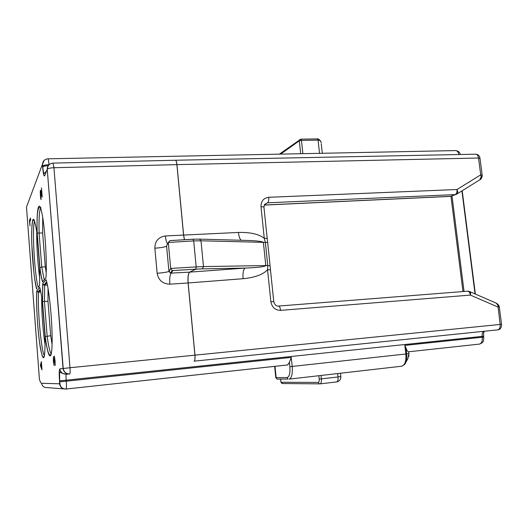 <?xml version="1.0" encoding="UTF-8"?>
<svg xmlns="http://www.w3.org/2000/svg" width="528" height="528" viewBox="0 0 528 528"><rect width="100%" height="100%" fill="white"/><g stroke="black" fill="none" stroke-linecap="round" stroke-linejoin="round"><path stroke-width="0.79" d="M40.61 207.973C39.27 210.89 38.768 219.278 39.112 233.138L41.752 267.016L45.283 266.798L42.636 232.967L37.211 233.099C36.736 217.43 37.396 208.936 39.178 207.61L40.993 207.603M46.339 280.507L46.068 279.629C49.203 288.486 52.595 323.902 52.1 343.457C51.685 363.323 47.942 358.202 45.217 336.679L42.484 301.448L42.695 283.688L43.817 285.127L47.434 285.074M42.781 284.071L42.524 301.481L47.989 301.323L48.048 288.354M47.989 301.323L50.681 335.689L45.25 336.607C46.86 349.034 48.503 355.126 50.173 354.895L51.124 354.519M42.636 232.967L42.722 217.51M39.831 278.579C37.831 265.914 36.452 244.596 36.802 231.739M52.074 344.428L50.681 335.689M40.821 292.076L37.838 292.109L36.868 291.1L39.686 287.298L39.904 288.037M45.157 345.015C43.006 332.178 41.441 310.345 41.732 297.376M46.213 272.725L45.283 266.798M469.465 291.489C470.54 291.832 470.851 293.033 470.382 295.086L497.858 307.006L499.29 306.926L501.547 324.291C501.6 325.505 501.494 329.492 497.851 329.848L194.06 361.178C194.911 360.598 195.215 358.591 194.977 355.153L500.122 324.436L497.917 305.283L496.162 303.105M479.774 179.83L481.213 176.59L480.718 174.854L482.189 175.197L482.196 176.207L481.213 176.59M274.989 366.32L276.164 377.672L287.067 377.553C289.37 376.88 290.294 373.25 289.852 366.656L289.403 362.406L287.582 364.954M40.808 192.779L41.111 199.538C40.524 199.98 39.937 190.238 40.544 190.232L41.732 194.099L41.488 187.856L42.214 197.076L40.808 192.779L41.362 192.76M55.084 360.776L54.212 356.11L53.889 357.542L53.467 356.796L53.374 361.145L54.021 365.33L53.658 359.159L54.377 362.135L54.397 358.499L55.084 360.802L55.117 365.627L54.833 360.829M40.616 366.181L40.451 364.036L41.613 367.429L41.072 362.776L41.356 361.667L41.983 369.818L40.616 366.181L41.171 366.128M29.515 221.826L30.07 225.951L29.773 222.017L30.631 220.018L30.479 218.024L29.416 220.539L29.858 221.813M192.984 239.237L193.697 240.907L168.287 242.464L169.983 240.629L192.984 239.237M167.488 244.411L168.287 242.451L170.696 268.422L196.185 266.924L193.697 240.907L200.996 240.794L203.485 266.587L267.769 265.525L265.36 242.392L264.277 238.339C266.561 238.247 267.544 238.379 267.234 238.735M196.205 266.924L195.881 269.181L172.762 270.554L172.154 270.409L170.696 268.422L169.204 271.234L170.61 273.121M196.185 266.924L203.485 266.587L202.422 268.864L195.881 269.181L189.71 272.125L245.157 268.072C257.869 267.571 264.746 266.739 265.795 265.584L263.393 242.411C262.396 241.375 256.166 240.689 244.702 240.359L199.881 239.125M199.558 239.144L200.996 240.794L265.36 242.392C267.247 242.345 268.026 242.477 267.703 242.788L270.065 265.584M170.636 273.134L189.651 272.131L195.815 269.188L196.165 266.924M278.593 306.055L467.405 291.212C468.923 291.225 469.913 292.519 470.382 295.086L280.579 310.365C275.22 310.226 271.979 307.342 270.857 301.699L267.538 269.696L270.475 269.9L273.768 301.587M202.422 268.864L245.157 268.072C243.349 269.386 242.662 272.93 243.098 278.711C255.037 277.537 263.182 274.527 267.538 269.696L267.769 265.525L270.098 265.782L270.448 269.709M241.243 240.266C239.831 239.224 238.894 236.617 238.432 232.445C250.391 232.168 259.004 234.135 264.277 238.339L261.004 206.804C263.281 206.745 264.271 206.943 263.967 207.392L267.194 238.471M261.004 206.804C260.957 201.227 263.531 198.059 268.726 197.294L457.004 189.512L480.718 174.854L478.533 158.017L176.959 164.644L183.605 234.868L184.463 239.732M184.384 239.738L183.539 234.874L176.9 164.644C176.576 161.799 176.048 160.334 175.309 160.248L53.071 163.106M497.845 329.855L194.06 361.178C194.872 360.604 195.155 358.598 194.918 355.159L188.087 282.975C187.664 277.055 188.179 273.445 189.651 272.131L189.71 272.125C188.278 273.438 187.757 277.048 188.153 282.968L169.844 284.163C169.468 278.203 169.93 274.567 171.237 273.253L172.762 270.554M169.844 284.163C162.736 283.925 158.506 280.295 157.146 273.266L154.862 248.2C154.935 241.138 158.44 237.052 165.389 235.95C165.851 240.154 166.61 242.827 167.66 243.989M154.862 248.2C160.67 247.797 164.571 247.137 166.564 246.226M166.604 246.2L168.94 271.438L166.604 246.2C166.294 246.035 166.591 245.447 167.482 244.431M157.146 273.266C162.961 272.818 166.874 272.217 168.894 271.465M289.403 362.406L291.232 357.403L292.189 366.445L405.847 353.991L404.824 345.398L405.953 347.886C406.699 350.348 407.616 351.648 408.705 351.78L479.543 344.084C481.642 343.325 482.552 341.035 482.269 337.214L482.163 336.382L66.185 380.193L66.264 381.19L291.232 357.403M69.782 373.989C65.974 374.009 63.73 372.161 63.05 368.452L47.236 169.31L44.616 175.791C43.91 176.695 43.256 173.811 42.656 167.138L42.26 164.782L26.492 207.075L39.415 379.229C40.214 381.883 40.94 383.236 41.606 383.288L59.539 383.783L59.519 380.833C59.03 373.666 59.149 369.673 59.875 368.848L69.993 367.739L53.948 167.732L53.024 163.106C49.5 163.515 47.619 165.515 47.381 169.105C48.411 168.34 50.602 167.878 53.948 167.732L176.959 164.644C176.649 161.865 176.114 160.4 175.369 160.241M321.209 142.666C320.945 141.035 319.895 140.184 318.067 140.131L301.435 140.375L302.894 153.668M497.917 305.283L499.052 305.91L499.29 306.9M33.924 219.872L33.693 220.387M29.416 220.539L30.426 220.493M41.257 362.736L41.62 362.696M41.072 362.776L41.626 362.723M53.889 357.542L54.681 357.469M54.853 363.422L55.209 363.383M45.052 336.699L45.058 336.765C45.19 360.109 43.646 363.957 40.432 348.302C37.739 332.726 35.878 303.356 36.795 290.77M37.039 233.495L39.719 267.986L39.554 285.615L38.108 287.384M45.929 277.814L42.557 281.939C41.626 278.949 40.729 274.223 39.864 267.769L37.171 233.086C36.406 209.821 38.729 197.749 41.844 212.698C44.986 227.198 47.249 263.472 45.929 277.814L45.976 277.207M42.557 281.939L44.108 280.038M44.22 279.899L41.752 267.016L39.897 267.676C40.755 274.091 41.659 278.678 42.61 281.424M46.913 282.678L44.669 285.265L44.444 301.587L47.131 336.006C48.49 346.091 49.863 352.097 51.242 354.024M319.532 153.331L318.067 140.131L317.401 138.917L300.788 139.148L299.587 139.729L299.29 140.837L280.619 154.117M34.663 220.942C31.805 225.661 34.518 275.616 38.214 287.252M40.425 290.156L38.623 292.235C37.297 308.147 41.27 351.971 44.491 355.892M264.277 205.016L450.635 196.324L455.169 194.608C456.575 193.816 457.189 192.119 457.004 189.512C458.06 191.737 457.994 193.261 456.799 194.093L455.169 194.608L267.61 202.798L264.482 204.62M404.824 345.398L482.269 337.214L483.721 337.036L483.608 336.217L482.163 336.382C481.939 333.815 482.506 332.112 483.866 331.294M300.696 153.714L299.29 140.837L301.435 140.375L300.788 139.148L279.398 154.143M320.001 383.889L319.308 383.823L318.239 382.404C319.018 382.206 319.341 381.097 319.202 379.064L318.839 375.712M41.996 355.489L41.936 354.776M36.854 288.915L36.815 288.367M36.67 289.146C34.129 280.705 31.581 252.49 31.634 234.122C32.102 214.546 33.898 214.295 37.026 233.369M42.695 283.688L46.068 279.629M39.686 287.298C40.57 290.202 41.448 294.974 42.326 301.6L45.058 336.765M280.672 379.071L281.008 382.265L318.239 382.404M401.491 366.234L401.881 366.188C405.029 364.901 406.349 360.835 405.847 353.991L408.91 353.503L408.705 351.78L479.543 344.084C481.991 343.088 483.16 342.217 483.041 341.477C483.529 341.114 483.754 339.643 483.714 337.049M289.852 366.656L292.189 366.445C292.703 373.633 291.746 377.85 289.304 379.104L401.881 366.188L404.58 364.518C406.435 362.254 407.128 358.717 406.666 353.892L405.953 347.886M321.017 375.467L321.394 378.886L338.052 376.952L337.676 373.553M456.674 194.146L456.298 194.344M264.244 205.088L450.305 196.403L455.968 194.469M451.493 196.159L450.133 196.409M268.726 197.294C268.93 200.125 268.554 201.96 267.61 202.798L264.66 204.316M165.389 235.95L238.432 232.445M270.857 301.699L273.781 301.706C274.765 304.861 276.316 306.319 278.428 306.068C279.477 306.128 280.19 307.56 280.579 310.365M243.098 278.711L188.153 282.968L194.977 355.153L69.993 367.739C70.244 371.349 70.184 373.428 69.821 373.976C66.125 373.963 63.921 372.115 63.215 368.438L47.236 169.31C47.131 167.33 47.85 165.719 49.394 164.479M462.97 291.562L450.971 196.31M69.313 374.022L66.403 374.213C62.713 374.227 60.535 372.438 59.875 368.848M452.001 195.967L464.046 291.476M475.042 293.918L461.927 190.905M66.264 381.19C66.581 385.744 66.508 388.357 66.04 389.037C63.829 389.03 62.106 388.245 60.878 386.681L60.133 385.097L59.743 381.81L66.264 381.19M287.701 364.947L65.98 389.05C62.337 389.083 60.185 387.334 59.539 383.783M42.656 167.138L42.643 163.39L43.124 161.753C44.088 160.063 45.659 159.086 47.843 158.816C48.292 158.948 48.682 160.901 49.018 164.683C45.778 164.815 43.679 165.257 42.709 166.01L42.583 166.201M458.931 154.526C458.251 151.919 457.103 150.605 455.486 150.592L47.903 158.816M46.418 171.336L44.167 173.521C44.121 173.857 43.428 173.811 42.781 166.954C43.606 166.274 45.461 165.845 48.358 165.653M59.598 381.817L59.519 380.833M66.37 374.22C66.007 374.748 65.947 376.741 66.185 380.193L59.664 380.827L59.598 372.656L59.994 371.851C60.608 372.794 62.733 373.586 66.37 374.22L66.594 374.2M497.851 329.848C499.58 329.248 500.339 327.439 500.122 324.436L501.554 324.298M480.011 158.413L478.533 158.017C478.091 155.522 477.114 154.249 475.583 154.189L475.556 154.196M46.411 171.343L44.616 175.791M319.202 379.064L321.394 378.886C321.598 381.711 321.182 383.374 320.126 383.869L319.942 383.896M340.481 373.23L340.837 376.464L338.052 376.952C338.263 379.751 337.821 381.407 336.725 381.909L336.534 381.929M282.394 383.539L281.008 382.265L281.972 383.533L320.126 383.869L336.725 381.909C339.53 381.262 340.903 379.474 340.844 376.53M280.929 382.239L280.599 379.071M275.788 377.553L277.16 379.091L277.952 379.216M407.88 358.69L408.91 353.503L408.837 356.499M287.067 377.553L288.09 379.025L277.16 379.091L275.801 377.665L274.633 366.359M53.783 359.146L54.206 359.106L53.783 359.146M54.43 358.505L54.833 358.466L54.43 358.505M44.233 160.255L42.26 164.782M41.606 383.288C42.134 386.179 43.897 387.618 46.893 387.592L63.782 388.879M469.966 291.713L496.135 303.098M479.767 179.83L457.05 193.934M193.083 239.21L199.703 239.118M193.037 239.21L169.792 240.616M172.135 270.442L170.623 273.154M469.537 291.522L467.676 291.199M267.663 242.53L267.221 238.748M263.921 207.055L264.673 204.323M170.577 273.108L168.934 271.445M287.879 364.921L66.04 389.037M475.589 154.189L175.408 160.241M462.198 190.74L475.358 294.056M322.304 153.278L321.242 143.728M321.149 142.606L320.707 141.128C318.912 139.201 317.823 138.461 317.434 138.917M407.88 358.697L406.006 362.01M408.943 353.483L408.738 351.787M484.387 331.241C483.813 331.577 483.556 333.234 483.608 336.211M498.901 305.534L496.96 303.475M480.183 179.566C480.737 179.599 481.404 178.537 482.176 176.372M480.005 158.42L482.156 175.019M479.972 158.215C479.609 155.826 478.262 154.493 475.919 154.196M460.297 154.499C459.815 152.282 458.311 150.982 455.77 150.586M41.303 192.535L40.682 192.562M40.234 289.324L37.844 292.109M44.359 356.532L43.52 356.895C43.184 356.327 42.57 360.367 39.844 344.315C37.627 328.918 35.99 305.323 36.868 291.106M36.709 288.71C35.468 283.8 34.505 278.131 33.812 271.689L31.878 245.183C31.132 229.528 32.439 218.368 33.363 220.4L34.498 220.46M37.204 233.086L39.897 267.709M42.517 301.462L45.25 336.633M46.695 281.794L43.831 285.133"/></g></svg>
